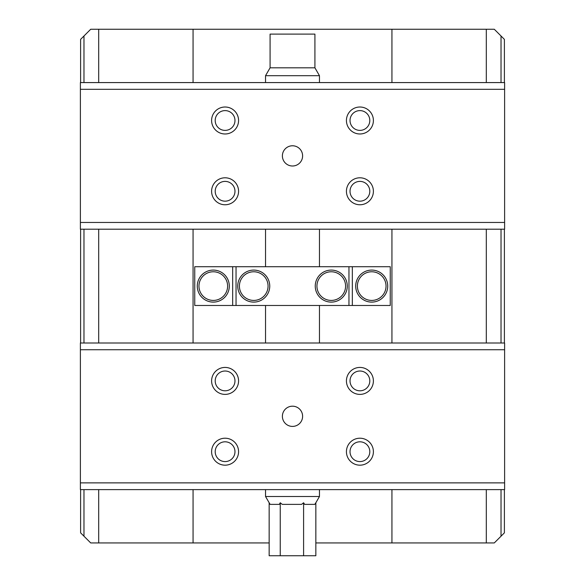 <?xml version="1.0" encoding="UTF-8"?>
<svg xmlns="http://www.w3.org/2000/svg" width="585" height="585" viewBox="0 0 585 585"><rect width="100%" height="100%" fill="white"/><g stroke="black" fill="none" stroke-linecap="round" stroke-linejoin="round"><path stroke-width="0.88" d="M391.935 82.58L391.935 29.25L90.712 29.25L83.969 35.992L83.969 82.58M391.935 489.616L391.935 542.938L315.841 542.938M269.158 542.938L193.065 542.938L193.065 489.616M83.969 229.203L83.969 342.993M83.969 489.616L83.969 536.204L90.712 542.938L98.689 542.938L98.689 489.616M83.969 536.204L80.606 532.833L80.606 489.616M80.606 342.993L80.606 229.203M80.606 82.58L80.606 39.363L83.969 35.992M501.031 82.58L501.031 35.992L504.394 39.363L504.394 82.58M504.394 229.203L504.394 342.993M504.394 489.616L504.394 532.833L501.031 536.204L501.031 489.616M486.31 489.616L486.31 542.938L494.288 542.938L501.031 536.204M501.031 342.993L501.031 229.203M501.031 35.992L494.288 29.25L486.31 29.25L486.31 82.58M213.291 270.087A16.014 16.014 0 0 0 197.277 286.094A16.014 16.014 0 0 0 213.291 302.109A16.014 16.014 0 0 0 229.298 286.094A16.014 16.014 0 0 0 213.291 270.087M371.709 270.087A16.014 16.014 0 0 0 355.702 286.094A16.014 16.014 0 0 0 371.709 302.109A16.014 16.014 0 0 0 387.723 286.094A16.014 16.014 0 0 0 371.709 270.087M352.331 305.48L194.754 305.48L194.754 266.716L390.246 266.716L390.246 305.48L352.331 305.48L352.331 266.716M253.736 270.087A16.014 16.014 0 0 0 237.729 286.094A16.014 16.014 0 0 0 253.736 302.109A16.014 16.014 0 0 0 269.751 286.094A16.014 16.014 0 0 0 253.736 270.087M331.264 270.087A16.014 16.014 0 0 0 315.249 286.094A16.014 16.014 0 0 0 331.264 302.109A16.014 16.014 0 0 0 347.271 286.094A16.014 16.014 0 0 0 331.264 270.087M348.96 305.48L348.96 266.716M236.04 305.48L236.04 266.716M232.669 305.48L232.669 266.716M303.593 502.756L303.593 555.75L315.841 555.75L315.841 502.756L314.788 504.38L304.646 504.38L303.593 502.756L301.582 504.38L282.255 504.38L280.244 502.756L279.294 504.38L270.109 504.38L265.531 496.497L319.468 496.497L319.468 489.616M319.468 75.692L314.913 67.809L270.087 67.809L265.531 75.692L319.468 75.692L319.468 82.58M270.087 67.809L270.087 34.105L314.913 34.105L314.913 67.809M303.593 555.75L269.158 555.75L269.158 502.771M280.244 555.75L280.244 502.756M98.689 342.993L98.689 229.203M98.689 82.58L98.689 29.25M193.065 342.993L193.065 229.203M193.065 82.58L193.065 29.25M193.065 542.938L98.689 542.938M486.31 229.203L486.31 342.993M391.935 229.203L391.935 342.993M391.935 542.938L486.31 542.938M391.935 29.25L486.31 29.25M340.09 297.377A14.325 14.325 0 0 0 342.539 277.268A14.325 14.325 0 0 0 322.43 274.818A14.325 14.325 0 0 0 319.98 294.928A14.325 14.325 0 0 0 340.09 297.377M268.054 285.641A14.325 14.325 0 0 0 253.283 271.776A14.325 14.325 0 0 0 239.419 286.548A14.325 14.325 0 0 0 254.19 300.412A14.325 14.325 0 0 0 268.054 285.641M292.5 145.775A10.113 10.113 0 0 1 302.613 155.888A10.113 10.113 0 0 1 292.5 166.001A10.113 10.113 0 0 1 282.387 155.888A10.113 10.113 0 0 1 296.471 146.586A10.113 10.113 0 0 1 301.801 159.859M292.5 166.001A10.113 10.113 0 0 1 283.198 151.917M297.355 407.431A10.113 10.113 0 0 1 292.5 426.414A10.113 10.113 0 0 1 282.387 416.301A10.113 10.113 0 0 1 292.5 406.187A10.113 10.113 0 0 1 302.613 416.301A10.113 10.113 0 0 1 292.5 426.414M287.644 425.171A10.113 10.113 0 0 1 292.5 406.187M361.698 275.849A14.325 14.325 0 0 0 361.464 296.112A14.325 14.325 0 0 0 381.727 296.339A14.325 14.325 0 0 0 381.954 276.083A14.325 14.325 0 0 0 361.698 275.849M204.253 297.209A14.325 14.325 0 0 0 224.406 295.132A14.325 14.325 0 0 0 222.329 274.979A14.325 14.325 0 0 0 202.176 277.056A14.325 14.325 0 0 0 204.253 297.209M369.8 452.029A9.886 9.886 0 0 0 360.243 441.814A9.886 9.886 0 0 0 350.027 451.364A9.886 9.886 0 0 0 359.585 461.58A9.886 9.886 0 0 0 369.8 452.029M373.391 452.147A13.484 13.484 0 0 0 360.367 438.216A13.484 13.484 0 0 0 346.437 451.24A13.484 13.484 0 0 0 359.461 465.17A13.484 13.484 0 0 0 373.391 452.147M234.665 383.365A9.886 9.886 0 0 0 227.543 371.329A9.886 9.886 0 0 0 215.507 378.458A9.886 9.886 0 0 0 222.629 390.487A9.886 9.886 0 0 0 234.665 383.365M238.146 384.257A13.484 13.484 0 0 0 228.435 367.848A13.484 13.484 0 0 0 212.026 377.566A13.484 13.484 0 0 0 221.737 393.968A13.484 13.484 0 0 0 238.146 384.257M368.652 385.544A9.886 9.886 0 0 0 364.543 372.17A9.886 9.886 0 0 0 351.175 376.279A9.886 9.886 0 0 0 355.278 389.647A9.886 9.886 0 0 0 368.652 385.544M371.826 387.226A13.484 13.484 0 0 0 366.232 368.996A13.484 13.484 0 0 0 348.002 374.597A13.484 13.484 0 0 0 353.596 392.82A13.484 13.484 0 0 0 371.826 387.226M232.464 197.869A9.886 9.886 0 0 0 231.675 183.902A9.886 9.886 0 0 0 217.708 184.699A9.886 9.886 0 0 0 218.505 198.659A9.886 9.886 0 0 0 232.464 197.869M235.148 200.26A13.484 13.484 0 0 0 234.066 181.218A13.484 13.484 0 0 0 215.024 182.301A13.484 13.484 0 0 0 216.106 201.342A13.484 13.484 0 0 0 235.148 200.26M363.687 200.421A9.886 9.886 0 0 0 369.055 187.507A9.886 9.886 0 0 0 356.141 182.14A9.886 9.886 0 0 0 350.773 195.054A9.886 9.886 0 0 0 363.687 200.421M354.766 178.82A13.484 13.484 0 0 0 347.453 196.428A13.484 13.484 0 0 0 373.398 191.28A13.484 13.484 0 0 1 359.914 204.765A13.484 13.484 0 0 1 346.43 191.28A13.484 13.484 0 0 1 359.914 177.796A13.484 13.484 0 0 1 373.398 191.28M229.137 129.519A9.886 9.886 0 0 0 234.11 116.444A9.886 9.886 0 0 0 221.035 111.479A9.886 9.886 0 0 0 216.062 124.554A9.886 9.886 0 0 0 229.137 129.519M230.614 132.795A13.484 13.484 0 0 0 237.386 114.967A13.484 13.484 0 0 0 219.558 108.196A13.484 13.484 0 0 0 212.786 126.024A13.484 13.484 0 0 0 230.614 132.795M362.612 130.009A9.886 9.886 0 0 0 369.427 117.797A9.886 9.886 0 0 0 357.216 110.982A9.886 9.886 0 0 0 350.4 123.194A9.886 9.886 0 0 0 362.612 130.009M356.236 107.523A13.484 13.484 0 0 0 346.942 124.174A13.484 13.484 0 0 0 373.398 120.495A13.484 13.484 0 0 1 359.914 133.98A13.484 13.484 0 0 1 346.43 120.495A13.484 13.484 0 0 1 359.914 107.011A13.484 13.484 0 0 1 373.398 120.495M234.958 451.145A9.886 9.886 0 0 0 224.538 441.821A9.886 9.886 0 0 0 215.214 452.249A9.886 9.886 0 0 0 225.642 461.572A9.886 9.886 0 0 0 234.958 451.145M211.624 452.446A13.484 13.484 0 0 0 225.839 465.155A13.484 13.484 0 0 0 238.548 450.94A13.484 13.484 0 0 0 224.713 438.216A13.484 13.484 0 0 0 211.602 451.693A13.484 13.484 0 0 1 225.086 438.209A13.484 13.484 0 0 1 238.57 451.693A13.484 13.484 0 0 1 225.086 465.177A13.484 13.484 0 0 1 211.602 451.693M346.43 380.908A13.484 13.484 0 0 1 359.914 367.431A13.484 13.484 0 0 1 373.398 380.908A13.484 13.484 0 0 1 359.914 394.392A13.484 13.484 0 0 1 346.43 380.908M346.43 451.693A13.484 13.484 0 0 1 359.914 438.209A13.484 13.484 0 0 1 373.398 451.693A13.484 13.484 0 0 1 359.914 465.177A13.484 13.484 0 0 1 346.43 451.693M211.602 380.908A13.484 13.484 0 0 1 225.086 367.431A13.484 13.484 0 0 1 238.57 380.908A13.484 13.484 0 0 1 225.086 394.392A13.484 13.484 0 0 1 211.602 380.908M80.386 482.874L80.386 489.616L504.614 489.616L504.614 482.874L80.386 482.874L80.386 342.993L504.614 342.993L504.614 349.735L80.386 349.735M504.614 482.874L504.614 349.735M238.57 191.28A13.484 13.484 0 0 1 225.086 204.765A13.484 13.484 0 0 1 211.602 191.28A13.484 13.484 0 0 1 225.086 177.796A13.484 13.484 0 0 1 238.57 191.28M238.57 120.495A13.484 13.484 0 0 1 225.086 133.98A13.484 13.484 0 0 1 211.602 120.495A13.484 13.484 0 0 1 225.086 107.011A13.484 13.484 0 0 1 238.57 120.495M504.614 89.315L504.614 82.58L80.386 82.58L80.386 89.315L504.614 89.315L504.614 229.203L80.386 229.203L80.386 222.461L504.614 222.461M80.386 89.315L80.386 222.461M319.468 342.993L319.468 305.48M319.468 266.716L319.468 229.203M315.841 502.771L319.468 496.497M265.531 496.497L265.531 489.616M265.531 342.993L265.531 305.48M265.531 266.716L265.531 229.203M265.531 82.58L265.531 75.692"/></g></svg>

